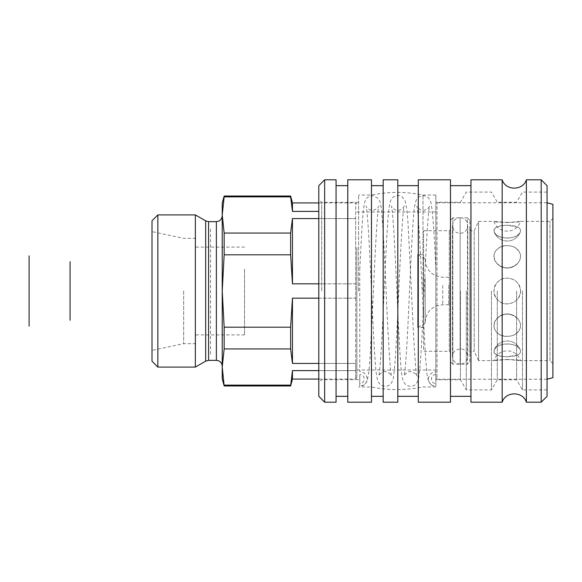 <?xml version="1.0" encoding="UTF-8"?>
<svg xmlns="http://www.w3.org/2000/svg" width="582" height="582" viewBox="0 0 582 582"><rect width="100%" height="100%" fill="white"/><g stroke="black" fill="none" stroke-linecap="round" stroke-linejoin="round"><path stroke-width="0.44" stroke-dasharray="2.91 2.18" d="M244.542 269.051L244.542 334.897L244.542 269.051M469.798 361.815L469.798 220.185L469.798 361.815L467.455 364.157L467.455 217.843L460.136 217.843L460.136 364.157L460.136 217.843C470.03 217.37 470.03 233.651 460.136 233.178C450.25 233.651 450.25 217.37 460.136 217.843L460.136 364.157L460.136 217.843L452.825 217.843L452.825 364.157L450.483 361.815L450.483 220.185L450.483 361.815M469.798 220.185L467.455 217.843L467.455 364.157L452.825 364.157L452.825 217.843L450.483 220.185M318.798 396.342L318.798 185.658M321.722 291L321.722 202.332L321.722 291M358.599 291L358.599 195.021L358.599 291M324.654 179.802L324.654 402.198M336.061 179.802L336.061 402.198M547.051 185.658L547.051 396.342M541.195 402.198L541.195 179.802M547.051 291L547.051 389.911L547.051 291M526.375 179.802L526.375 402.198M371.469 179.802L371.469 402.198M422.976 291L422.976 195.021L422.976 291M435.853 378.053L435.853 195.021L435.853 379.77L435.853 271.678L435.853 378.053L437.024 379.224L437.024 202.776L437.024 379.224L547.051 379.224L547.051 202.776L547.051 379.224M435.853 374.641C430.018 374.204 430.025 383.844 435.853 383.422L435.853 270.455L435.853 386.346L432.681 385.684L430.054 383.662L428.599 380.679L428.592 377.376L430.054 374.401L432.688 372.371L435.853 371.716M435.853 383.422L435.853 386.346C434.827 386.579 433.263 386.048 431.146 384.738M460.427 291L460.427 379.77L460.427 291M466.284 291L466.284 389.911L466.284 291M491.448 291L491.448 389.911L491.448 291M497.304 291L497.304 379.77L497.304 291M516.612 291L516.612 379.77L516.612 291M522.469 291L522.469 389.911L522.469 291M502.171 179.802L502.171 402.198M470.962 179.802L470.962 402.198M470.962 291L470.962 185.658L470.962 291M450.483 179.802L450.483 402.198M418.291 179.802L418.291 402.198M418.291 291L418.291 185.658L418.291 291M397.812 179.802L397.812 402.198M383.174 179.802L383.174 402.198M383.174 291L383.174 185.658L383.174 291M347.767 179.802L347.767 402.198M347.767 291L347.767 185.658L347.767 291M336.061 291L336.061 185.658L336.061 291M359.771 386.346L359.771 374.641C365.591 374.197 365.598 383.851 359.771 383.422L359.771 386.346L364.259 384.906L365.561 383.662L367.024 380.686L367.213 379.035C366.762 374.532 364.281 372.087 359.771 371.716L359.771 269.91M359.771 383.422L359.771 374.641M435.853 269.924L435.853 270.455M224.157 233.069L222.229 214.976L222.229 291L224.157 254.807L224.157 233.069L290.622 233.069L290.622 254.807L292.462 283.827L355.667 283.827L355.667 298.173L292.462 298.173L290.622 327.193L224.157 327.193L222.229 291L222.229 378.787M222.229 203.213L222.229 214.976L224.157 196.039M224.157 385.961L222.229 367.024L224.157 348.931L224.157 327.193M290.622 327.193L290.622 348.931L292.462 363.437L355.667 363.437L355.667 370.61L292.462 370.61L290.622 385.124L224.157 385.124M290.622 385.124L290.622 385.961M224.157 348.931L290.622 348.931M224.157 254.807L290.622 254.807M195.356 214.918L195.356 367.082M222.229 291.131L222.229 215.798L222.229 291.131M183.665 290.913L183.665 343.671L183.665 290.913M152.004 290.898L152.004 350.4L152.004 290.898M157.853 214.918L157.853 367.082M152.004 361.233L152.004 220.767M318.798 298.173L355.667 298.173L355.667 283.827L318.798 283.827M318.798 370.61L355.667 370.61L355.667 363.437L318.798 363.437M290.622 196.039L292.462 211.39L292.462 202.922M224.157 196.876L290.622 196.876M292.462 283.827L292.462 218.563L290.622 233.069M292.462 379.078L292.462 370.61M292.462 211.39L318.798 211.39M318.798 218.563L355.667 218.563L355.667 202.922L355.667 283.827L355.667 218.563L292.462 218.563M355.667 298.173L355.667 363.437L355.667 298.173M355.667 370.61L355.667 379.078L355.667 370.61M356.839 247.546L356.839 377.907L356.839 247.546M292.462 363.437L292.462 298.173M356.839 251.497L356.839 370.007L356.839 251.497M520.555 291C520.832 302.567 505.351 308.06 497.814 300.086C489.229 292.622 496.301 277.156 507.249 278.131C515.165 278.698 519.595 282.99 520.555 291C520.832 279.433 505.351 273.94 497.814 281.914C489.229 289.378 496.301 304.844 507.249 303.869C515.165 303.302 519.595 299.01 520.555 291M520.315 254.094C520.97 257.448 520.09 260.532 517.682 263.34C510.727 269.386 503.772 269.386 496.824 263.34C489.629 255.745 497.013 244.855 507.249 245.633C514.037 245.786 518.387 248.609 520.315 254.094C516.634 246.353 510.058 243.974 500.6 246.964C493.42 250.951 492.161 256.407 496.824 263.34C499.582 266.309 503.059 267.836 507.249 267.916C511.44 267.836 514.917 266.309 517.682 263.34C520.09 260.532 520.97 257.448 520.315 254.094M517.682 227.082C520.09 228.268 520.97 229.883 520.315 231.934C518.082 239.951 496.417 239.951 494.183 231.934C493.805 227.504 498.163 225.292 507.249 225.292L517.682 227.082C510.116 223.539 491.23 225.234 494.183 231.934C496.111 235.703 500.462 237.776 507.249 238.154C514.037 237.776 518.387 235.703 520.315 231.934C520.97 229.883 520.09 228.268 517.682 227.082M507.249 222.557L520.555 221.356C520.941 222.673 493.558 222.673 493.951 221.356L507.249 222.557M520.315 327.906C520.97 324.552 520.09 321.468 517.682 318.66C510.727 312.614 503.772 312.614 496.824 318.66C489.629 326.255 497.013 337.145 507.249 336.367C514.037 336.214 518.387 333.391 520.315 327.906C516.634 335.647 510.058 338.026 500.6 335.036C493.42 331.049 492.161 325.593 496.824 318.66C499.582 315.691 503.059 314.164 507.249 314.084C511.44 314.164 514.917 315.691 517.682 318.66C520.09 321.468 520.97 324.552 520.315 327.906M517.682 354.918C520.09 353.732 520.97 352.117 520.315 350.066C518.082 342.049 496.417 342.049 494.183 350.066C493.805 354.496 498.163 356.708 507.249 356.708L517.682 354.918C510.116 358.461 491.23 356.766 494.183 350.066C496.111 346.297 500.462 344.224 507.249 343.846C514.037 344.224 518.387 346.297 520.315 350.066C520.97 352.117 520.09 353.732 517.682 354.918M507.249 359.443L520.555 360.644C520.941 359.327 493.558 359.327 493.951 360.644L507.249 359.443M425.173 277.861L425.173 323.272L425.173 277.861M425.173 323.272L417.716 327.579L417.716 254.421L417.716 327.579L423.558 327.579L423.558 254.421L423.558 327.579M425.173 278.247L425.173 322.312L425.173 278.247M448.875 285.398L448.875 304.757L448.875 285.398M469.798 352.452L469.798 229.548L469.798 352.452L470.962 351.281L474.206 351.281L474.206 230.719L474.206 351.281L478.571 360.644L478.571 221.356L478.571 360.644L493.951 360.644A13.939 13.939 0 0 1 520.555 360.644L549.975 360.644L549.975 221.356L549.975 360.644L552.9 363.568L552.9 218.432L552.9 363.568M450.483 352.452L450.483 229.548L450.483 352.452L449.311 351.281L423.558 351.281L423.558 230.719L423.558 351.281M435.853 370.007L435.853 211.993L435.853 370.007L356.839 370.007M552.9 204.34L552.9 377.66L552.9 204.34M210.531 354.205L210.531 227.795M205.657 361.138L205.657 220.862M208.582 221.647L208.582 360.353M216.38 360.353L216.38 221.647M442.727 285.398L442.727 304.757L442.727 285.398M470.962 351.281L470.962 230.719L470.962 351.281M449.311 351.281L449.311 230.719L449.311 351.281M460.136 364.157C455.48 363.699 452.927 361.146 452.469 356.49C452.512 352.074 455.248 349.527 460.675 348.844C464.552 349.033 466.924 351.586 467.804 356.49L467.804 225.51L467.804 356.49C467.113 361.378 464.56 363.932 460.136 364.157M452.469 225.51L452.469 356.49L452.469 225.51M358.599 202.332L321.722 202.332L318.798 199.408M358.599 379.668L321.722 379.668L318.798 382.592M435.853 195.021L422.976 195.021C405.807 191.551 388.638 191.551 371.469 195.021L358.599 195.021M435.853 386.979L422.976 386.979C405.807 390.449 388.638 390.449 371.469 386.979L358.599 386.979M547.051 192.089L522.469 192.089L516.612 202.23L497.304 202.23L491.448 192.089L466.284 192.089L460.427 202.23L435.853 202.23M547.051 389.911L522.469 389.911L516.612 379.77L497.304 379.77L491.448 389.911L466.284 389.911L460.427 379.77L435.853 379.77M364.478 384.738C362.244 386.077 360.673 386.615 359.763 386.346M431.437 384.949L429.116 382.338C427.748 379.151 426.904 374.801 426.591 369.272C424.656 349.767 422.779 302.065 420.873 262.54C419.542 232.764 417.68 207.861 416.807 206.13C416.901 207.061 418.167 208.283 420.59 209.775C423.26 212.074 429.691 207.81 429.552 206.021C428.243 208.822 425.908 249.591 424.154 290.927C422.292 331.311 420.619 368.37 418.589 378.162C418.545 379.493 417.811 381.297 416.37 383.582C413.402 386.87 409.793 387.19 405.545 384.542L403.508 381.865C402.06 378.024 401.049 370.843 400.481 360.338C398.575 334.643 396.684 284.351 394.785 248.172C393.454 223.386 392.333 209.353 391.439 206.072C390.98 206.079 394.363 210.429 396.531 210.117C400.401 211.644 404.963 205.963 404.206 205.992C402.897 208.552 400.554 249.438 398.794 290.927C397.011 329.776 395.345 366.005 393.454 376.925C393.396 378.664 392.661 380.774 391.235 383.262C388.216 386.783 384.557 387.226 380.257 384.586L378.067 381.697C376.619 377.638 375.586 369.81 374.975 358.221C373.193 333.108 371.425 287.348 369.657 252.566C368.479 227.424 366.805 207.592 366.078 206.093C366.202 207.076 367.482 208.305 369.926 209.782C372.64 212.052 379.006 207.723 378.831 206.013C377.536 208.727 375.186 249.525 373.433 290.927L370.428 350.691C369.672 366.565 368.471 376.867 366.842 381.603L364.259 384.92M435.853 269.91C434.376 234.393 432.753 211.943 430.978 202.558L429.036 198.426C426.039 195.203 422.488 194.839 418.378 197.349L416.305 199.917C414.901 203.402 413.977 209.011 413.547 216.751C411.758 237.863 409.997 281.986 408.222 318.856C406.883 349.004 405.007 374.117 404.119 375.914C404.214 374.983 405.465 373.76 407.887 372.254C410.95 369.897 417.112 374.452 416.879 375.994C415.577 373.353 413.227 332.497 411.474 291.073L408.462 231.309C407.713 215.413 406.52 205.097 404.868 200.346L402.351 197.102C399.703 193.959 392.115 196.134 390.886 200.026C389.293 204.195 388.187 212.568 387.554 225.139C385.779 251.017 384.011 296.871 382.243 331.274C380.861 357.523 379.697 372.385 378.766 375.87C378.947 374.873 380.17 373.673 382.432 372.276C385.444 369.861 391.686 374.328 391.511 375.979C390.202 373.113 387.867 332.402 386.113 291.073C384.324 252.195 382.658 215.871 380.766 205.046C380.715 203.329 379.981 201.219 378.555 198.717L373.542 195.69C368.457 196.199 365.612 198.047 365.016 201.241C362.673 208.436 361.56 234.568 359.763 270.048M195.894 238.329L183.665 238.329L152.004 231.6M195.894 343.671L183.665 343.671L152.004 350.4M318.798 202.922L355.667 202.922L356.839 204.093M318.798 379.078L355.667 379.078L356.839 377.907M195.894 334.897L244.542 334.897M195.894 247.103L244.542 247.103M496.824 263.34A13.939 13.939 0 0 0 517.682 263.34A13.939 13.939 0 0 1 496.824 263.34M494.183 231.934A13.939 13.939 0 0 0 520.315 231.934A13.939 13.939 0 0 1 494.183 231.934M469.798 229.548L470.962 230.719L474.206 230.719L478.571 221.356L493.951 221.356A13.939 13.939 0 0 0 520.555 221.356L549.975 221.356L552.9 218.432M517.682 318.66A13.939 13.939 0 0 0 496.824 318.66A13.939 13.939 0 0 1 517.682 318.66M520.315 350.066A13.939 13.939 0 0 0 494.183 350.066A13.939 13.939 0 0 1 520.315 350.066M425.173 258.728L417.716 254.421L423.558 254.421M448.875 304.757L442.727 304.757C432.07 305.79 426.213 311.646 425.173 322.312M448.875 277.243L442.727 277.243C432.07 276.21 426.213 270.354 425.173 259.688M547.051 202.776L437.024 202.776L435.853 203.947M423.558 230.719L449.311 230.719L450.483 229.548M435.853 211.993L356.839 211.993"/><path stroke-width="0.87" d="M318.798 185.658L318.798 396.342L324.654 402.198L324.654 179.802L318.798 185.658M324.654 402.198L336.061 402.198L336.061 179.802L324.654 179.802M541.195 402.198L547.051 396.342L547.051 185.658L541.195 179.802L541.195 402.198L526.375 402.198L526.375 179.802L541.195 179.802M526.375 402.198C523.036 391.097 505.511 391.097 502.171 402.198L502.171 179.802C505.511 190.903 523.036 190.903 526.375 179.802M502.171 402.198L470.962 402.198L470.962 179.802L502.171 179.802M450.483 402.198L450.483 179.802L418.291 179.802L418.291 402.198L450.483 402.198M397.812 402.198L397.812 179.802L383.174 179.802L383.174 402.198L397.812 402.198M371.469 402.198L371.469 179.802L347.767 179.802L347.767 402.198L371.469 402.198M224.157 196.876L222.229 214.976L222.229 203.213L224.157 196.039L224.157 196.876L290.622 196.876L290.622 196.039L224.157 196.039M224.157 254.807L222.229 291L222.229 214.976L224.157 233.069L224.157 254.807L290.622 254.807L290.622 233.069L292.462 218.563L292.462 283.827L290.622 254.807M224.157 348.931L222.229 367.024L222.229 291L224.157 327.193L224.157 348.931L290.622 348.931L290.622 327.193L292.462 298.173L318.798 298.173M224.157 385.961L222.229 378.787L222.229 367.024L224.157 385.961L290.622 385.961L292.462 370.61L318.798 370.61M224.157 385.124L290.622 385.124M205.657 361.138L195.356 367.082L195.356 214.918L205.657 220.862L205.657 361.138L208.582 360.353L208.582 221.647L205.657 220.862M157.853 214.918L152.004 220.767L152.004 361.233L157.853 367.082L157.853 214.918L195.356 214.918M224.157 327.193L290.622 327.193M318.798 283.827L292.462 283.827M318.798 363.437L292.462 363.437L290.622 348.931M224.157 233.069L290.622 233.069M290.622 196.039L292.462 202.922L292.462 211.39L290.622 196.876M292.462 298.173L292.462 363.437M292.462 370.61L292.462 379.078L290.622 385.961M318.798 211.39L292.462 211.39M292.462 218.563L318.798 218.563M547.051 379.224L552.9 377.66L552.9 204.34L547.051 202.776M70.066 261.74L70.066 320.26M29.1 326.116L29.1 255.884M208.582 221.647L216.38 221.647L216.38 360.353L208.582 360.353M470.962 185.658L450.483 185.658M470.962 396.342L450.483 396.342M418.291 185.658L397.812 185.658M418.291 396.342L397.812 396.342M383.174 185.658L371.469 185.658M383.174 396.342L371.469 396.342M347.767 185.658L336.061 185.658M347.767 396.342L336.061 396.342M216.38 221.647L218.956 221.051C218.883 221.175 221.858 219.938 222.229 215.798M216.38 360.353C219.938 360.702 221.888 362.651 222.229 366.202M157.853 367.082L195.356 367.082M292.462 202.922L318.798 202.922M292.462 379.078L318.798 379.078"/></g></svg>
